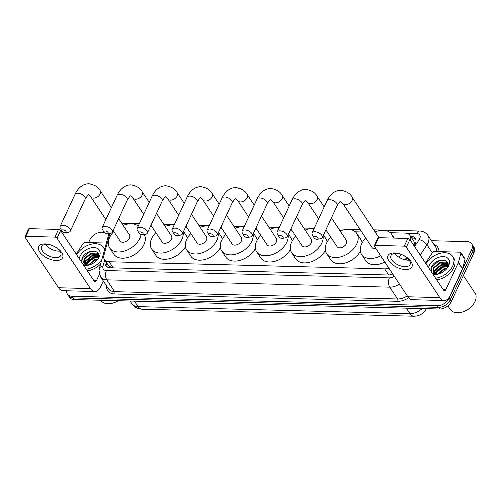 <?xml version="1.0" encoding="UTF-8"?>
<svg xmlns="http://www.w3.org/2000/svg" width="500" height="500" viewBox="0 0 500 500"><rect width="100%" height="100%" fill="white"/><g stroke="black" fill="none" stroke-linecap="round" stroke-linejoin="round"><path stroke-width="0.75" d="M414.881 244.825L414.006 241.537A3.3 2.163 -33.6 0 0 413.031 240.075M425.975 308.663A11.544 4.756 33.3 0 1 425.625 309.988L425.513 310.169A8.9 5.844 146.4 0 1 424.075 311.931M106.619 266.606A9.894 5.969 15.3 0 1 108.519 265.656L112.088 267.863M410.262 240.037A9.894 6.488 -33.6 0 0 409.875 235.319A9.894 6.488 -33.6 0 0 405.2 233.094L390.325 232.712M399.237 257.406L401.188 254.438M110.006 233.406A9.894 6.488 -33.6 0 0 109.588 234.587L103.95 255.188A9.894 6.488 -33.6 0 0 104.45 259.531A9.894 6.488 -33.6 0 0 109.125 261.75L384.669 268.869A9.894 6.488 -33.6 0 0 388.856 268.113M361.725 231.975L355.337 231.806M326.737 231.069L325.337 231.031M291.75 230.162L290.35 230.125M256.762 229.256L255.362 229.225M221.775 228.356L220.375 228.319M186.788 227.45L185.387 227.413M151.8 226.544L150.4 226.513M431.431 240.712L467.038 241.631A9.894 6.488 146.4 0 1 471.712 243.85A9.894 6.488 146.4 0 1 471.719 249.531L449.119 298.219A9.894 6.488 146.4 0 1 437.3 305.694L72.019 296.25L73.119 297.913A9.894 6.488 146.4 0 1 68.444 295.688A9.894 6.488 146.4 0 0 73.119 297.913L438.4 307.35L73.119 297.913L74.225 299.569A9.894 6.488 146.4 0 1 69.544 297.35L67.344 294.031A9.894 6.488 146.4 0 1 66.638 290.781M449.119 298.219L450.219 299.875A9.894 6.488 146.4 0 1 438.4 307.35A9.894 6.488 146.4 0 0 450.219 299.875L472.819 251.188L450.219 299.875L451.319 301.537A9.894 6.488 146.4 0 1 439.5 309.012L74.225 299.569M471.712 243.85L472.812 245.506A9.894 6.488 146.4 0 1 472.819 251.188A9.894 6.488 146.4 0 0 472.812 245.506L473.913 247.169A9.894 6.488 146.4 0 1 473.919 252.85L451.319 301.537M414.175 245.938L414.531 245.394A9.894 6.488 -33.6 0 0 415.281 244.062A9.894 6.488 -33.6 0 0 415.269 238.381A9.894 6.488 -33.6 0 0 410.594 236.163L410.438 236.163M411.538 237.819L411.694 237.825A9.894 6.488 146.4 0 1 415.725 239.275M94.55 255.012A13.188 8.65 146.4 0 1 97.569 254.294A13.188 8.65 146.4 0 0 94.55 255.012M97.863 254.256A13.188 8.65 146.4 0 1 98.513 254.2A13.188 8.65 146.4 0 0 97.863 254.256M443.875 264.037A13.188 8.65 146.4 0 1 446.894 263.319A13.188 8.65 146.4 0 0 443.875 264.037M447.188 263.281A13.188 8.65 146.4 0 1 447.837 263.225A13.188 8.65 146.4 0 0 447.188 263.281M88.581 242.587L89.938 239.662A9.894 6.488 146.4 0 1 101.756 232.188L104.087 232.25M72.019 296.25A9.894 6.488 146.4 0 1 67.344 294.031M93.231 257.681A13.188 8.65 146.4 0 1 98.269 256.012M442.556 266.712A13.188 8.65 146.4 0 1 447.594 265.038M405.075 259.8L406.625 257.438M105.312 260.825L105.188 261.256A9.894 6.488 -33.6 0 0 105.694 265.6A9.894 6.488 -33.6 0 0 110.369 267.819L388.05 275A9.894 6.488 -33.6 0 0 392.775 274.025M106.337 266.369A9.894 6.488 146.4 0 1 106.294 262.919L106.412 262.481M394.469 252.931A13.188 6.8 24.9 0 1 410.975 261.512A13.188 6.8 24.9 0 1 405.475 269.525A13.188 6.8 24.9 0 1 388.969 260.944A13.188 6.8 24.9 0 1 394.469 252.931M404.925 266.681A10.55 5.444 -155.1 0 0 410.094 264.488A10.55 5.444 -155.1 0 0 406.637 257.45A10.55 5.444 -155.1 0 0 396.119 253.412A10.55 5.444 -155.1 0 0 390.95 255.606A10.55 5.444 -155.1 0 0 394.4 262.644A10.55 5.444 -155.1 0 0 404.925 266.681M409.231 260.138A10.55 5.444 24.9 0 1 407.944 260.181A10.55 5.444 24.9 0 1 394.831 253.45M425.725 263.35L426.438 261.806A1.65 1.081 -33.6 0 1 426.562 261.588L432.494 252.55A1.65 1.081 -33.6 0 1 434.344 251.525L460.062 252.188A1.65 1.081 -33.6 0 1 460.844 252.562L464.969 258.781A1.65 1.081 146.4 0 1 465.05 259.506L462.556 268.631A1.65 1.081 146.4 0 1 462.475 268.856L450.037 295.65A13.188 7.269 -88.5 0 1 444.194 300.538A13.188 7.269 -88.5 0 1 439.775 297.6L406.35 247.206A1.65 0.85 -155.1 0 0 404.288 246.137L407.856 238.45A1.65 0.85 24.9 0 1 409.919 239.519L443.344 289.913A3.3 1.819 91.5 0 0 444.45 290.65A3.3 1.819 91.5 0 0 445.906 289.425L458.344 262.631A1.65 1.081 -33.6 0 0 458.425 262.413L460.925 253.281A1.65 1.081 -33.6 0 0 460.844 252.562M444.194 300.538L412.287 299.713A13.188 7.269 -88.5 0 1 407.869 296.775L374.444 246.381A1.65 0.85 -155.1 0 1 374.325 245.725A1.65 0.85 -155.1 0 1 375.131 245.381L404.288 246.137M374.325 245.725L377.894 238.038A1.65 0.85 24.9 0 1 378.7 237.694L407.856 238.45M463.381 275.55L474.988 293.044A14.837 9.738 146.4 0 1 475 301.562A14.837 9.738 146.4 0 1 473.413 304.244A14.837 9.738 146.4 0 1 461.188 312.35A14.837 9.738 146.4 0 1 450.256 309.444L447.863 305.837M447.044 265.869A14.837 9.738 146.4 0 1 447.981 265.631M443.869 266.325A15.825 10.381 146.4 0 1 447.212 265.106M425.988 263.744A16.488 10.819 146.4 0 1 439.812 253.425A16.488 10.819 146.4 0 1 452.706 256.462A16.488 10.819 146.4 0 1 452.719 265.931A16.488 10.819 146.4 0 1 435.6 278.238M452.706 256.462L453.806 258.119A16.488 10.819 146.4 0 1 453.819 267.587A16.488 10.819 146.4 0 1 436.7 279.9M432.056 272.9L433.581 273.875L438.081 274.144M438.675 274.019L434.569 273.769L432.975 271.087A8.244 5.406 146.4 0 0 433.469 272.206A8.244 5.406 146.4 0 0 438.769 273.962M446.825 268.594L447.35 267.631C452.106 258.206 435.744 257.75 431.75 266.581L431.144 271.519M428.587 267.663A11.544 7.569 146.4 0 1 429.338 265.325A11.544 7.569 146.4 0 1 443.125 256.606A11.544 7.569 146.4 0 1 448.594 265.825A11.544 7.569 146.4 0 1 447.356 267.906A11.544 7.569 146.4 0 1 437.85 274.212A11.544 7.569 146.4 0 1 433 274.319M448.031 265.256L441.556 265.144L435.312 270.262L434.631 273.319M448.056 264.956L441.213 264.625L434.969 269.744L434.344 273.119M447.713 266.731L442.931 267.219L436.688 272.331L436.1 273.9M447.837 266.319L442.587 266.7L436.344 271.812L435.681 273.788M447.081 268.163L443.963 268.775L437.638 274.056M448.013 264.319L447.287 263.594L440.181 263.075L433.938 268.188L433.631 272.425M448.05 264.394L446.944 263.075L439.837 262.556L433.594 267.669L432.975 271.087M446.712 268.731L444.306 269.294L438.281 274.025M443.131 271.894L442.556 272.262M473.413 304.244L473.206 304.525A14.181 9.3 146.4 0 1 461.525 312.269L461.188 312.35M447.137 268.056L446.2 268.231M447.938 265.881L444.825 266.156M447.688 263.956L443.45 264.081M447.312 262.15L442.075 262.006M447.881 266.131L446.906 266.144M436.5 272.044L435.55 273.744M447.938 264.231L445.531 264.069M435.119 269.969L433.825 272.65M447.475 262.406L444.156 261.994M441.4 260.087L439.219 260.688L431.675 266.981L430.844 269.844M315.038 236.381A2.306 1.188 -155.1 0 0 314.025 237.706A2.306 1.188 -155.1 0 0 316.962 239.281A2.306 1.188 -155.1 0 0 317.369 239.256A2.306 1.188 -155.1 0 0 317.806 237.719A2.306 1.188 -155.1 0 0 315.038 236.381M314.025 237.706L312.4 234.963A5.606 2.888 24.9 0 1 312.106 232.906A5.606 2.888 24.9 0 1 314.85 231.744A5.606 2.888 24.9 0 1 320.444 233.888A5.606 2.888 24.9 0 1 322.275 237.631A5.606 2.888 24.9 0 1 320.519 238.731L317.369 239.256M380.706 255.819A18.137 11.9 146.4 0 1 361.575 254.419A18.137 11.9 146.4 0 1 361.562 244.006A18.137 11.9 146.4 0 1 365.763 238.062M375.106 231.869A18.137 11.9 146.4 0 1 391.806 234.375A18.137 11.9 146.4 0 1 393.113 238.069M378.975 237.7L352.119 197.206A5.606 3.675 -33.6 0 1 352.125 200.425A5.606 3.675 -33.6 0 1 345.425 204.662A5.606 3.675 -33.6 0 1 342.775 203.406L372.019 247.494A5.606 3.675 -33.6 0 0 375.938 248.637M384.831 262.044A18.137 11.9 146.4 0 1 365.7 260.644L361.575 254.419M280.05 235.475A2.306 1.188 -155.1 0 0 279.037 236.8A2.306 1.188 -155.1 0 0 281.975 238.381A2.306 1.188 -155.1 0 0 282.381 238.35A2.306 1.188 -155.1 0 0 282.819 236.812A2.306 1.188 -155.1 0 0 280.05 235.475M279.037 236.8L277.413 234.056A5.606 2.888 24.9 0 1 277.119 232.006A5.606 2.888 24.9 0 1 279.862 230.837A5.606 2.888 24.9 0 1 285.456 232.987A5.606 2.888 24.9 0 1 287.288 236.725A5.606 2.888 24.9 0 1 285.531 237.825L282.381 238.35M325.906 229.812L337.031 246.588A5.606 3.675 -33.6 0 0 341.706 247.537A5.606 3.675 -33.6 0 0 346.381 243.612A5.606 3.675 -33.6 0 0 346.375 240.394L331.444 217.881M340.119 230.963A18.137 11.9 146.4 0 1 356.819 233.469A18.137 11.9 146.4 0 1 356.831 243.881A18.137 11.9 146.4 0 1 341.719 256.575A18.137 11.9 146.4 0 1 326.587 253.519A18.137 11.9 146.4 0 1 326.575 243.1A18.137 11.9 146.4 0 1 330.775 237.162M356.819 233.469L360.944 239.688A18.137 11.9 146.4 0 1 362.169 242.812M360.35 251.294A18.137 11.9 146.4 0 1 345.15 263.012A18.137 11.9 146.4 0 1 330.712 259.738L326.587 253.519M245.062 234.569A2.306 1.188 -155.1 0 0 244.05 235.894A2.306 1.188 -155.1 0 0 246.988 237.475A2.306 1.188 -155.1 0 0 247.394 237.45A2.306 1.188 -155.1 0 0 247.831 235.906A2.306 1.188 -155.1 0 0 245.062 234.569M244.05 235.894L242.425 233.156A5.606 2.888 24.9 0 1 242.131 231.1A5.606 2.888 24.9 0 1 244.875 229.938A5.606 2.888 24.9 0 1 250.469 232.081A5.606 2.888 24.9 0 1 252.3 235.819A5.606 2.888 24.9 0 1 250.544 236.925L247.394 237.45M290.919 228.906L302.044 245.688A5.606 3.675 -33.6 0 0 306.719 246.631A5.606 3.675 -33.6 0 0 311.394 242.706A5.606 3.675 -33.6 0 0 311.388 239.488L296.456 216.975M323.088 235.881A18.137 11.9 146.4 0 1 321.844 242.981A18.137 11.9 146.4 0 1 306.731 255.675A18.137 11.9 146.4 0 1 291.6 252.613A18.137 11.9 146.4 0 1 291.588 242.2A18.137 11.9 146.4 0 1 295.788 236.256M305.131 230.062A18.137 11.9 146.4 0 1 314.131 228.544M323.475 235.044L325.956 238.787A18.137 11.9 146.4 0 1 327.181 241.912M325.363 250.394A18.137 11.9 146.4 0 1 310.163 262.106A18.137 11.9 146.4 0 1 295.725 258.831L291.6 252.613M210.075 233.669A2.306 1.188 -155.1 0 0 209.062 234.994A2.306 1.188 -155.1 0 0 212 236.569A2.306 1.188 -155.1 0 0 212.406 236.544A2.306 1.188 -155.1 0 0 212.844 235.006A2.306 1.188 -155.1 0 0 210.075 233.669M209.062 234.994L207.438 232.25A5.606 2.888 24.9 0 1 207.144 230.194A5.606 2.888 24.9 0 1 209.887 229.031A5.606 2.888 24.9 0 1 215.481 231.175A5.606 2.888 24.9 0 1 217.312 234.919A5.606 2.888 24.9 0 1 215.556 236.019L212.406 236.544M255.931 228.006L267.056 244.781A5.606 3.675 -33.6 0 0 271.731 245.731A5.606 3.675 -33.6 0 0 276.406 241.806A5.606 3.675 -33.6 0 0 276.4 238.588L261.469 216.069M288.1 234.975A18.137 11.9 146.4 0 1 286.856 242.075A18.137 11.9 146.4 0 1 271.744 254.769A18.137 11.9 146.4 0 1 256.613 251.706A18.137 11.9 146.4 0 1 256.6 241.294A18.137 11.9 146.4 0 1 260.8 235.35M270.144 229.156A18.137 11.9 146.4 0 1 279.144 227.638M288.488 234.144L290.969 237.881A18.137 11.9 146.4 0 1 292.194 241.006M290.375 249.488A18.137 11.9 146.4 0 1 275.175 261.2A18.137 11.9 146.4 0 1 260.738 257.931L256.613 251.706M175.087 232.763A2.306 1.188 -155.1 0 0 174.075 234.088A2.306 1.188 -155.1 0 0 177.013 235.669A2.306 1.188 -155.1 0 0 177.419 235.637A2.306 1.188 -155.1 0 0 177.856 234.1A2.306 1.188 -155.1 0 0 175.087 232.763M174.075 234.088L172.45 231.344A5.606 2.888 24.9 0 1 172.156 229.294A5.606 2.888 24.9 0 1 174.9 228.125A5.606 2.888 24.9 0 1 180.494 230.275A5.606 2.888 24.9 0 1 182.325 234.013A5.606 2.888 24.9 0 1 180.569 235.113L177.419 235.637M220.944 227.1L232.069 243.875A5.606 3.675 -33.6 0 0 236.744 244.825A5.606 3.675 -33.6 0 0 241.419 240.9A5.606 3.675 -33.6 0 0 241.412 237.681L226.481 215.169M253.113 234.069A18.137 11.9 146.4 0 1 251.869 241.169A18.137 11.9 146.4 0 1 236.756 253.863A18.137 11.9 146.4 0 1 221.625 250.8A18.137 11.9 146.4 0 1 221.612 240.387A18.137 11.9 146.4 0 1 225.812 234.45M235.156 228.25A18.137 11.9 146.4 0 1 244.156 226.731M253.5 233.238L255.981 236.975A18.137 11.9 146.4 0 1 257.206 240.1M255.387 248.581A18.137 11.9 146.4 0 1 240.188 260.3A18.137 11.9 146.4 0 1 225.75 257.025L221.625 250.8M140.1 231.856A2.306 1.188 -155.1 0 0 139.088 233.181A2.306 1.188 -155.1 0 0 142.025 234.762A2.306 1.188 -155.1 0 0 142.431 234.737A2.306 1.188 -155.1 0 0 142.869 233.194A2.306 1.188 -155.1 0 0 140.1 231.856M139.088 233.181L137.463 230.444A5.606 2.888 24.9 0 1 137.169 228.388A5.606 2.888 24.9 0 1 139.913 227.219A5.606 2.888 24.9 0 1 145.506 229.369A5.606 2.888 24.9 0 1 147.338 233.106A5.606 2.888 24.9 0 1 145.581 234.213L142.431 234.737M185.956 226.194L197.081 242.975A5.606 3.675 -33.6 0 0 201.756 243.919A5.606 3.675 -33.6 0 0 206.431 239.994A5.606 3.675 -33.6 0 0 206.425 236.775L191.494 214.262M218.125 233.169A18.137 11.9 146.4 0 1 216.881 240.269A18.137 11.9 146.4 0 1 201.769 252.963A18.137 11.9 146.4 0 1 186.637 249.9A18.137 11.9 146.4 0 1 186.625 239.481A18.137 11.9 146.4 0 1 190.825 233.544M200.169 227.35A18.137 11.9 146.4 0 1 209.169 225.831M218.512 232.331L220.994 236.075A18.137 11.9 146.4 0 1 222.219 239.194M220.4 247.681A18.137 11.9 146.4 0 1 205.2 259.394A18.137 11.9 146.4 0 1 190.763 256.119L186.637 249.9M105.113 230.956A2.306 1.188 -155.1 0 0 104.1 232.281A2.306 1.188 -155.1 0 0 107.037 233.856A2.306 1.188 -155.1 0 0 107.444 233.831A2.306 1.188 -155.1 0 0 107.881 232.294A2.306 1.188 -155.1 0 0 105.113 230.956M104.1 232.281L102.475 229.537A5.606 2.888 24.9 0 1 102.181 227.481A5.606 2.888 24.9 0 1 104.925 226.319A5.606 2.888 24.9 0 1 110.519 228.463A5.606 2.888 24.9 0 1 112.35 232.206A5.606 2.888 24.9 0 1 110.594 233.306L107.444 233.831M150.969 225.294L162.094 242.069A5.606 3.675 -33.6 0 0 166.769 243.012A5.606 3.675 -33.6 0 0 171.444 239.094A5.606 3.675 -33.6 0 0 171.438 235.875L156.506 213.356M183.137 232.262A18.137 11.9 146.4 0 1 181.894 239.363A18.137 11.9 146.4 0 1 166.781 252.056A18.137 11.9 146.4 0 1 151.65 248.994A18.137 11.9 146.4 0 1 151.637 238.581A18.137 11.9 146.4 0 1 155.838 232.638M165.181 226.444A18.137 11.9 146.4 0 1 174.181 224.925M183.525 231.431L186.006 235.169A18.137 11.9 146.4 0 1 187.231 238.294M185.413 246.775A18.137 11.9 146.4 0 1 170.212 258.488A18.137 11.9 146.4 0 1 155.775 255.219L151.65 248.994M63.087 229.869A2.306 1.188 -155.1 0 0 62.075 231.194A2.306 1.188 -155.1 0 0 65.013 232.769A2.306 1.188 -155.1 0 0 65.419 232.744A2.306 1.188 -155.1 0 0 65.85 231.206A2.306 1.188 -155.1 0 0 63.087 229.869M62.075 231.194L60.444 228.45A5.606 2.888 24.9 0 1 60.15 226.394A5.606 2.888 24.9 0 1 62.9 225.231A5.606 2.888 24.9 0 1 68.487 227.375A5.606 2.888 24.9 0 1 70.319 231.119A5.606 2.888 24.9 0 1 68.562 232.219L65.419 232.744M113.131 230.525L120.062 240.981A5.606 3.675 -33.6 0 0 124.744 241.931A5.606 3.675 -33.6 0 0 129.412 238.006A5.606 3.675 -33.6 0 0 129.406 234.788L118.669 218.594M141.05 234.581A18.137 11.9 146.4 0 1 139.863 238.275A18.137 11.9 146.4 0 1 124.756 250.969A18.137 11.9 146.4 0 1 109.625 247.906A18.137 11.9 146.4 0 1 109.606 237.494A18.137 11.9 146.4 0 1 113.812 231.55M123.156 225.356A18.137 11.9 146.4 0 1 138.238 226.088M144.2 234.444A18.137 11.9 146.4 0 1 143.994 244.5A18.137 11.9 146.4 0 1 128.881 257.194A18.137 11.9 146.4 0 1 113.75 254.131L109.625 247.906M45.144 243.906A13.188 6.8 24.9 0 1 61.65 252.488A13.188 6.8 24.9 0 1 56.15 260.494A13.188 6.8 24.9 0 1 39.644 251.919A13.188 6.8 24.9 0 1 45.144 243.906M55.6 257.656A10.55 5.444 -155.1 0 0 60.769 255.463A10.55 5.444 -155.1 0 0 57.312 248.419A10.55 5.444 -155.1 0 0 46.794 244.381A10.55 5.444 -155.1 0 0 41.625 246.575A10.55 5.444 -155.1 0 0 45.075 253.612A10.55 5.444 -155.1 0 0 55.6 257.656M59.906 251.106A10.55 5.444 24.9 0 1 58.619 251.15A10.55 5.444 24.9 0 1 45.506 244.425M76.4 254.319L77.112 252.781A1.65 1.081 -33.6 0 1 77.237 252.556L83.169 243.519A1.65 1.081 -33.6 0 1 85.019 242.5L106.35 243.05M103.306 281.025L100.712 286.619A13.188 7.269 -88.5 0 1 94.869 291.506A13.188 7.269 -88.5 0 1 90.45 288.575L57.025 238.181A1.65 0.85 -155.1 0 0 54.962 237.106L58.531 229.419A1.65 0.85 24.9 0 1 60.594 230.494L94.019 280.887A3.3 1.819 91.5 0 0 95.125 281.619A3.3 1.819 91.5 0 0 96.581 280.4L99.381 274.375M94.869 291.506L62.962 290.688A13.188 7.269 -88.5 0 1 58.544 287.75L25.119 237.356A1.65 0.85 -155.1 0 1 25 236.694A1.65 0.85 -155.1 0 1 25.806 236.35L54.962 237.106M25 236.694L28.569 229.006A1.65 0.85 24.9 0 1 29.375 228.663L58.531 229.419M97.719 256.837A14.837 9.738 146.4 0 1 98.656 256.6M94.544 257.294A15.825 10.381 146.4 0 1 97.888 256.075M76.662 254.719A16.488 10.819 146.4 0 1 90.487 244.394A16.488 10.819 146.4 0 1 103.381 247.431A16.488 10.819 146.4 0 1 104.444 250.006M103.381 247.431L104.481 249.094A16.488 10.819 146.4 0 1 104.631 249.331M82.731 263.869L84.256 264.844L88.756 265.119M89.35 264.994L85.244 264.744L83.65 262.056A8.244 5.406 146.4 0 0 84.144 263.175A8.244 5.406 146.4 0 0 89.444 264.938M97.5 259.562L98.025 258.6C102.781 249.175 86.419 248.719 82.425 257.55L81.819 262.488M79.262 258.637A11.544 7.569 146.4 0 1 80.013 256.294A11.544 7.569 146.4 0 1 93.8 247.575A11.544 7.569 146.4 0 1 99.269 256.794A11.544 7.569 146.4 0 1 98.031 258.875A11.544 7.569 146.4 0 1 88.525 265.181A11.544 7.569 146.4 0 1 83.675 265.294M98.706 256.225L92.231 256.119L85.988 261.231L85.306 264.288M98.731 255.931L91.888 255.6L85.644 260.712L85.019 264.094M98.387 257.706L93.606 258.194L87.362 263.306L86.775 264.875M98.513 257.294L93.263 257.675L87.019 262.787L86.356 264.762M97.756 259.131L94.637 259.75L88.312 265.025M98.688 255.287L97.963 254.569L90.856 254.044L84.612 259.156L84.306 263.4M98.725 255.362L97.619 254.05L90.512 253.525L84.269 258.637L83.65 262.056M97.387 259.7L94.981 260.262L88.956 264.994M93.806 262.869L93.231 263.231M101.819 259.613A16.488 10.819 146.4 0 1 86.275 269.212M100.612 264.025A16.488 10.819 146.4 0 1 87.375 270.869M118.094 300.706A14.837 9.738 146.4 0 1 111.862 303.325A14.837 9.738 146.4 0 1 100.931 300.419L100.825 300.256M118.212 300.706A14.181 9.3 146.4 0 1 112.2 303.244L111.862 303.325M97.812 259.025L96.875 259.2M98.612 256.856L95.5 257.125M98.362 254.925L94.125 255.056M97.987 253.119L92.75 252.981M98.556 257.1L97.581 257.113M87.175 263.012L86.225 264.713M98.612 255.2L96.206 255.037M85.8 260.944L84.5 263.625M98.15 253.375L94.831 252.963M92.075 251.056L89.894 251.656L82.35 257.95L81.519 260.819M412.512 239.288A9.894 5.45 -88.5 0 1 413.338 238.038M414.719 243.3A9.894 4.075 33.3 0 1 415.494 243.562M388.725 274.988L384.669 268.869M113.206 267.894L109.125 261.75M141.944 309.188A11.544 6.362 -88.5 0 1 138.075 306.619L409.969 313.644A11.544 6.362 91.5 0 0 413.837 316.212L141.944 309.188C137.719 309.012 134.356 307.169 131.844 303.656A13.188 8.65 -33.6 0 0 138.075 306.619L134.438 301.125M406.331 308.15L409.969 313.644A13.188 8.65 -33.6 0 0 422.1 308.562M473.919 252.85L471.719 249.531M439.5 309.012L437.3 305.694M411.694 237.825L410.594 236.163M414.619 246.606L419.206 239.619A6.594 4.325 -33.6 0 0 419.7 238.731A6.594 4.325 -33.6 0 0 416.581 233.463L406.319 233.2M416.581 233.463A6.594 3.631 91.5 0 1 419.5 231.019C423.031 231.106 425.844 232.581 427.944 235.45A13.188 8.65 146.4 0 1 427.956 243.025A13.188 8.65 146.4 0 1 426.962 244.8L432.3 252.85M108.95 233.581L108.8 234.1A6.594 3.981 15.3 0 1 109.012 233.569M434.006 244.587A14.837 9.738 146.4 0 1 438.956 251.644M436.737 251.588A13.188 8.65 -33.6 0 0 435.781 247.269L427.944 235.45M408.612 297.756A14.837 9.738 146.4 0 1 397.688 301.3L114.725 293.981A14.837 9.738 146.4 0 1 106.619 286.025M399.419 284.037A13.188 8.65 146.4 0 1 389.756 287.156L397.594 298.981A13.188 8.65 -33.6 0 0 407.256 295.856M419.206 239.619A6.594 2.719 33.3 0 1 426.962 244.8L420.225 255.056M104.694 259.894L102.969 266.194A6.594 4.325 -33.6 0 0 106.419 270.569L389.387 277.887A6.594 3.631 91.5 0 0 389.756 287.156L106.794 279.844L114.631 291.663L397.594 298.981A1.65 0.906 -88.5 0 1 397.688 301.3M106.419 270.569A6.594 3.631 91.5 0 0 106.794 279.844A13.188 8.65 146.4 0 1 100.556 276.881L108.4 288.706A13.188 8.65 -33.6 0 0 114.631 291.663A1.65 0.906 -88.5 0 1 114.725 293.981M405.85 259.956L407.194 257.913M389.387 277.887A6.594 4.325 -33.6 0 0 394.275 276.281M108.8 234.1L99.356 268.606A6.594 3.981 15.3 0 1 102.969 266.194M121.881 223.438L123.537 223.369A6.594 3.631 91.5 0 0 122.144 223.831M106.294 262.919L105.188 261.256M407.869 296.775L439.775 297.6M378.7 237.694L375.131 245.381M442.969 289.35L445.906 289.425M462.475 268.856L458.344 262.631M409.919 239.519L406.35 247.206M458.425 262.413L462.556 268.631M465.05 259.506L460.925 253.281M434.794 273.412A13.188 8.65 146.4 0 1 447.175 264.881M342.775 203.406L340.681 201.506C340.619 200.675 339.438 202.037 337.144 205.6A5.606 2.888 -155.1 0 0 335.312 201.856A5.606 2.888 -155.1 0 0 329.719 199.713A5.606 2.888 -155.1 0 0 326.975 200.875L312.106 232.906M318.631 218.85L307.787 202.5A5.606 3.675 -33.6 0 0 310.438 203.756A5.606 3.675 -33.6 0 0 317.137 199.525A5.606 3.675 -33.6 0 0 317.131 196.306C315.3 192.675 311.588 190.375 305.981 189.394C303.169 189.363 300.587 190.206 298.231 191.931C295.631 193.888 293.55 196.562 291.988 199.975L277.119 232.006M307.787 202.5L305.694 200.6C305.631 199.769 304.45 201.137 302.156 204.694A5.606 2.888 -155.1 0 0 300.325 200.956A5.606 2.888 -155.1 0 0 294.731 198.806A5.606 2.888 -155.1 0 0 291.988 199.975M283.644 217.944L272.8 201.594A5.606 3.675 -33.6 0 0 275.45 202.856A5.606 3.675 -33.6 0 0 282.15 198.619A5.606 3.675 -33.6 0 0 282.144 195.4C280.312 191.769 276.6 189.469 270.994 188.494C268.181 188.456 265.6 189.306 263.244 191.031C260.644 192.981 258.562 195.662 257 199.069L242.131 231.1M272.8 201.594L270.7 199.7C270.644 198.869 269.462 200.231 267.169 203.787A5.606 2.888 -155.1 0 0 265.338 200.05A5.606 2.888 -155.1 0 0 259.744 197.906A5.606 2.888 -155.1 0 0 257 199.069M248.656 217.037L237.812 200.694A5.606 3.675 -33.6 0 0 240.463 201.95A5.606 3.675 -33.6 0 0 247.162 197.712A5.606 3.675 -33.6 0 0 247.156 194.494C245.325 190.869 241.612 188.562 236.006 187.587C233.194 187.55 230.613 188.4 228.256 190.125C225.656 192.075 223.575 194.756 222.013 198.162L207.144 230.194M237.812 200.694L235.712 198.794C235.656 197.963 234.475 199.325 232.181 202.887A5.606 2.888 -155.1 0 0 230.35 199.144A5.606 2.888 -155.1 0 0 224.756 197A5.606 2.888 -155.1 0 0 222.013 198.162M213.669 216.137L202.825 199.788A5.606 3.675 -33.6 0 0 205.475 201.044A5.606 3.675 -33.6 0 0 212.175 196.812A5.606 3.675 -33.6 0 0 212.169 193.588C210.338 189.963 206.625 187.662 201.019 186.681C198.206 186.65 195.625 187.494 193.269 189.219C190.669 191.175 188.588 193.85 187.025 197.262L172.156 229.294M202.825 199.788L200.725 197.887C200.669 197.056 199.488 198.425 197.194 201.981A5.606 2.888 -155.1 0 0 195.362 198.244A5.606 2.888 -155.1 0 0 189.769 196.094A5.606 2.888 -155.1 0 0 187.025 197.262M178.681 215.231L167.838 198.881A5.606 3.675 -33.6 0 0 170.487 200.144A5.606 3.675 -33.6 0 0 177.188 195.906A5.606 3.675 -33.6 0 0 177.181 192.688C175.35 189.056 171.637 186.756 166.031 185.781C163.219 185.744 160.637 186.588 158.281 188.319C155.681 190.269 153.6 192.95 152.037 196.356L137.169 228.388M167.838 198.881L165.738 196.988C165.681 196.156 164.5 197.519 162.206 201.075A5.606 2.888 -155.1 0 0 160.375 197.338A5.606 2.888 -155.1 0 0 154.781 195.194A5.606 2.888 -155.1 0 0 152.037 196.356M143.694 214.325L132.85 197.981A5.606 3.675 -33.6 0 0 135.5 199.237A5.606 3.675 -33.6 0 0 142.2 195A5.606 3.675 -33.6 0 0 142.194 191.781C140.363 188.156 136.65 185.85 131.044 184.875C128.231 184.838 125.65 185.688 123.294 187.413C120.694 189.363 118.612 192.044 117.05 195.45L102.181 227.481M132.85 197.981L130.75 196.081C130.694 195.25 129.512 196.612 127.219 200.175A5.606 2.888 -155.1 0 0 125.388 196.431A5.606 2.888 -155.1 0 0 119.794 194.288A5.606 2.888 -155.1 0 0 117.05 195.45M105.856 219.562L90.825 196.894A5.606 3.675 -33.6 0 0 93.475 198.15A5.606 3.675 -33.6 0 0 100.169 193.912A5.606 3.675 -33.6 0 0 100.169 190.694C98.338 187.069 94.619 184.762 89.012 183.787C86.206 183.756 83.619 184.6 81.263 186.325C78.662 188.275 76.581 190.956 75.019 194.369L60.15 226.394M90.825 196.894L88.725 194.994C88.663 194.163 87.487 195.525 85.188 199.088A5.606 2.888 -155.1 0 0 83.356 195.344A5.606 2.888 -155.1 0 0 77.769 193.2A5.606 2.888 -155.1 0 0 75.019 194.369M58.544 287.75L90.45 288.575M29.375 228.663L25.806 236.35M93.644 280.325L96.581 280.4M60.594 230.494L57.025 238.181M85.469 264.381A13.188 8.65 146.4 0 1 97.85 255.85M106.638 262.825L106.056 264.95M414.006 241.537L409.875 235.319M108.663 265.875L104.45 259.531M413.837 316.212C418.888 316.131 422.819 314.056 425.625 309.988M131.844 303.656L130.087 301.012M99.356 268.606L99.006 270.556L100.556 276.881M419.5 231.019L373.762 229.838M360.075 229.488L338.775 228.938M314.244 228.3L303.788 228.031M279.256 227.394L268.8 227.125M244.269 226.494L233.812 226.219M209.281 225.588L198.825 225.319M174.294 224.681L163.837 224.412M139.306 223.781L123.537 223.369M352.119 197.206C350.288 193.581 346.575 191.275 340.969 190.3C338.156 190.269 335.575 191.112 333.219 192.838C330.619 194.788 328.537 197.469 326.975 200.875M391.806 234.375L394.275 238.094M337.144 205.6L322.275 237.631M324.169 206.919L317.131 196.306M302.156 204.694L287.288 236.725M289.181 206.012L282.144 195.4M267.169 203.787L252.3 235.819M254.194 205.106L247.156 194.494M232.181 202.887L217.312 234.919M219.206 204.206L212.169 193.588M197.194 201.981L182.325 234.013M184.219 203.3L177.181 192.688M162.206 201.075L147.338 233.106M149.231 202.394L142.194 191.781M127.219 200.175L112.35 232.206M111.4 207.631L100.169 190.694M85.188 199.088L70.319 231.119"/></g></svg>
